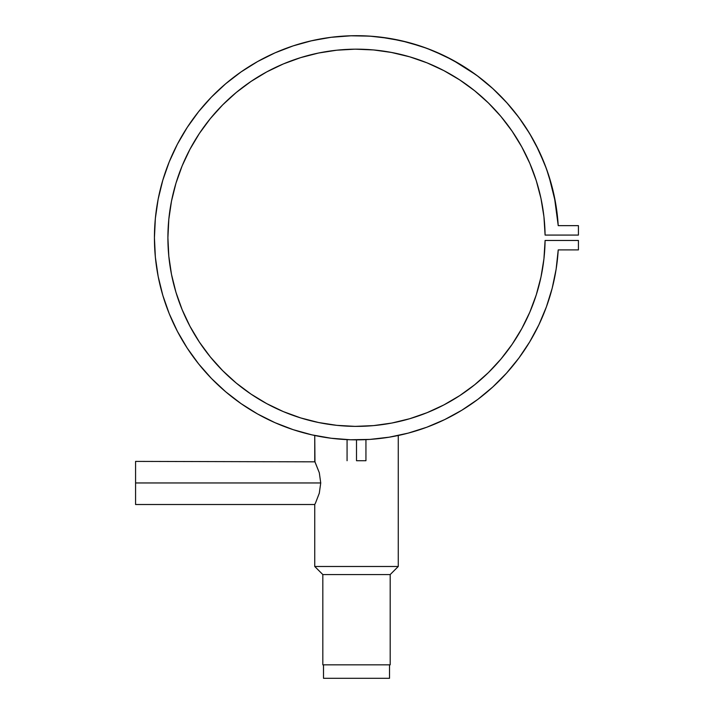 <?xml version="1.0" encoding="UTF-8"?>
<svg xmlns="http://www.w3.org/2000/svg" width="714" height="714" viewBox="0 0 714 714"><rect width="100%" height="100%" fill="white"/><g stroke="black" fill="none" stroke-linecap="round" stroke-linejoin="round"><path stroke-width="1.07" d="M314.963 504.084L315.588 502.834L314.749 504.512L314.749 566.488L322.826 574.565L322.826 664.832L323.478 664.832L323.504 678.3L389.514 678.3L389.514 664.832L389.514 678.3L323.504 678.3L323.504 664.832L390.192 664.832L390.192 574.565L398.269 566.488L314.749 566.488L322.826 574.565L390.192 574.565L322.826 574.565L322.826 664.832L390.192 664.832L390.192 574.565L398.269 566.488L398.269 435.486L395.083 436.129L397.457 435.656M356.509 460.726L356.509 439.851L356.509 460.726L365.943 460.726L356.509 460.726M351.27 439.779L349.842 439.735M347.075 439.628L347.798 439.663L347.075 439.628L347.075 460.726M317.953 436.138L314.749 435.486L314.749 461.405L319.31 472.748L320.738 482.959L319.301 493.195L315.588 502.834L319.301 493.195L320.738 482.959L135.571 482.959L135.571 504.512L135.571 461.815M326.994 437.682L324.263 437.263M388.773 437.254L386.06 437.673M135.571 504.512L314.749 504.512L314.749 566.488L398.269 566.488L398.269 435.486L408.238 433.112L426.785 427.24L444.67 419.6L461.744 410.282L477.844 399.367L492.821 386.952L506.529 373.154L518.855 358.098A202.08 202.08 0 0 0 538.963 324.638M376.715 425.294L376.323 425.33A188.603 188.603 0 0 0 409.702 418.725M373.69 425.598A188.603 188.603 0 0 0 375.171 425.455L375.35 425.437M369.334 425.937L367.737 426.044L369.334 425.937M364.265 426.222L361.355 426.312M367.407 426.062L370.798 425.839M354.546 426.365L360.454 426.338A188.603 188.603 0 0 0 369.343 425.937M350.645 426.285L356.447 426.374A188.603 188.603 0 0 0 356.581 426.374M340.855 425.722L348.771 426.222A188.603 188.603 0 0 0 348.78 426.222L343.729 425.946M348.021 426.187L348.78 426.222M318.739 422.554A188.603 188.603 0 0 0 342.229 425.839L345.273 426.044M342.202 425.83L339.293 425.589M339.721 425.624L337.972 425.464M336.696 425.33L337.963 425.464M558.214 250.034A202.08 202.08 0 0 0 558.223 249.9A202.08 202.08 0 0 1 251.988 410.72A202.08 202.08 0 0 1 251.988 64.822A202.08 202.08 0 0 1 558.223 225.651L556.117 206.31L552.172 187.264L546.406 168.683L538.883 150.743L529.672 133.616L518.855 117.444L506.529 102.397L492.821 88.598L477.844 76.184L461.744 65.26L444.67 55.942L426.785 48.311L408.238 42.429L389.219 38.36L369.897 36.137L350.44 35.789L331.055 37.306L311.893 40.68L293.151 45.883L274.997 52.863L257.593 61.556L241.109 71.891L225.695 83.752L211.487 97.042L198.635 111.634L187.238 127.404L177.402 144.192L169.236 161.846L162.81 180.205L158.169 199.09L155.366 218.341L154.429 237.771L155.366 257.201L158.169 276.452L162.81 295.346L169.236 313.705A202.08 202.08 0 0 0 169.263 313.767M308.992 41.358A202.08 202.08 0 0 0 187.13 127.565M169.263 161.775A202.08 202.08 0 0 0 169.236 161.846L162.81 180.205L158.169 199.09M187.13 347.977A202.08 202.08 0 0 0 321.8 436.843M321.818 436.852A202.08 202.08 0 0 0 331.055 438.235L350.44 439.762L369.897 439.405L389.219 437.182L408.238 433.112L426.785 427.24M389.112 437.2A202.08 202.08 0 0 0 389.219 437.182L390.879 436.906M477.782 399.412A202.08 202.08 0 0 0 506.529 373.154L518.855 358.098L529.672 341.935L538.883 324.799L546.406 306.859L552.172 288.286L556.117 269.232L558.223 249.9L578.429 249.9L578.429 240.466L545.094 240.466A188.603 188.603 0 0 1 261.431 400.661A188.603 188.603 0 0 1 261.431 74.89A188.603 188.603 0 0 1 545.094 235.076A188.603 188.603 0 0 0 544.63 224.303L544.354 220.849M368.763 439.476L370.691 439.351M313.205 54.202L308.992 55.246A188.603 188.603 0 0 0 300.862 57.566M300.567 57.655A188.603 188.603 0 0 0 283.574 63.841M283.226 63.983A188.603 188.603 0 0 0 251.149 81.334M250.9 81.512A188.603 188.603 0 0 0 236.388 92.365M236.156 92.561A188.603 188.603 0 0 0 210.425 118.479M210.264 118.676A188.603 188.603 0 0 0 199.465 133.331M199.358 133.491A188.603 188.603 0 0 0 167.906 237.592M167.906 237.949A188.603 188.603 0 0 0 199.358 342.051M199.465 342.211A188.603 188.603 0 0 0 210.264 356.866M210.425 357.062A188.603 188.603 0 0 0 236.156 382.99M236.388 383.186A188.603 188.603 0 0 0 250.9 394.039M251.149 394.208A188.603 188.603 0 0 0 283.226 411.559M283.574 411.701A188.603 188.603 0 0 0 300.567 417.886M300.862 417.985A188.603 188.603 0 0 0 318.382 422.483M343.693 425.946A188.603 188.603 0 0 0 343.72 425.946L340.89 425.731M370.816 425.839A188.603 188.603 0 0 0 373.449 425.615M375.189 425.446A188.603 188.603 0 0 0 376.332 425.33L373.315 425.624M536.312 294.721A188.603 188.603 0 0 0 545.094 240.466L543.934 258.852L540.98 277.041L536.268 294.855L529.842 312.125L521.755 328.681L512.099 344.371L500.96 359.044L488.438 372.556L474.658 384.784L459.745 395.61L443.849 404.936L427.124 412.656L409.729 418.716A188.603 188.603 0 0 0 427.034 412.692M427.213 412.621A188.603 188.603 0 0 0 443.706 405.008M444.001 404.856A188.603 188.603 0 0 0 459.637 395.69M459.861 395.538A188.603 188.603 0 0 0 474.542 384.873M474.765 384.694A188.603 188.603 0 0 0 488.34 372.646M488.528 372.467A188.603 188.603 0 0 0 512.036 344.469M512.17 344.264A188.603 188.603 0 0 0 529.797 312.232M529.886 312.009A188.603 188.603 0 0 0 536.223 294.989M364.238 426.222L360.454 426.338L364.238 426.222M360.463 426.338L352.564 426.338M409.729 418.716L391.816 423.045L373.574 425.606L355.161 426.374L336.767 425.339L318.56 422.518L300.71 417.931L283.396 411.63L266.786 403.669L251.025 394.119L236.272 383.088L222.67 370.655L210.344 356.964L199.411 342.131L189.978 326.307L182.132 309.635L175.947 292.276L171.494 274.399L168.807 256.174L167.906 237.771L168.807 219.368L171.494 201.143L175.947 183.266L182.132 165.907L189.978 149.235L199.411 133.411L210.344 118.578L222.67 104.887L236.272 92.463L251.025 81.423L266.786 71.873L283.396 63.912L300.71 57.611L318.56 53.023L336.767 50.203L355.161 49.168L373.574 49.944L391.816 52.497L409.729 56.834L427.124 62.886L443.849 70.615L459.745 79.932L474.658 90.758L488.438 102.986L500.96 116.498L512.099 131.18L521.755 146.87L529.842 163.426L536.268 180.687L540.98 198.501L543.934 216.69L545.094 235.076L578.429 235.076L578.429 225.651L558.223 225.651L554.367 196.716M545.094 235.076L578.429 235.076L578.429 225.651L558.223 225.651M155.366 218.341L154.429 237.771L155.366 257.201L158.169 276.452L162.81 295.346L169.236 313.705L177.402 331.358L187.238 348.137L198.635 363.908L211.487 378.5L225.695 391.79L241.109 403.66L257.593 413.986L274.997 422.679L293.151 429.658L311.893 434.862L331.055 438.235M556.117 269.232L558.223 249.9L578.429 249.9L578.429 240.466L545.094 240.466M555.483 202.481L548.87 175.867L544.657 164.042L535.982 144.897M459.575 63.957L476.113 74.89L452.631 60.021L433.327 50.864L421.644 46.481L401.375 40.734L380.294 37.101M310.34 41.037L328.181 37.69L310.34 41.037L293.151 45.883M241.109 71.891L225.695 83.752L211.487 97.042M198.635 111.634L187.238 127.404M177.402 144.192L169.236 161.846M169.236 313.705L177.402 331.358L187.238 348.137L198.635 363.908L211.487 378.5M241.109 403.66L257.593 413.986M311.893 434.862L315.552 435.656M314.767 435.486L315.293 435.602M315.82 435.71L316.498 435.852M395.842 435.986L396.966 435.754M461.744 410.282L477.844 399.367M492.821 386.952L506.529 373.154M538.883 324.799L546.406 306.859L552.172 288.286M543.934 258.852L540.98 277.041L536.268 294.855L529.842 312.125L521.755 328.681M488.438 372.556L474.658 384.784M443.849 404.936L427.124 412.656M175.947 292.276L171.494 274.399L168.807 256.174M167.906 237.771L168.807 219.368L171.494 201.143L175.947 183.266M373.574 49.944L387.211 51.685M390.986 52.345L409.729 56.834M521.755 146.87L529.842 163.426M372.128 425.731L373.243 425.633M375.18 425.455L376.091 425.357M325.584 437.468L326.985 437.682M314.963 461.833L319.31 472.748L320.738 482.959L135.571 482.959L135.571 461.405L314.963 461.833L314.749 435.486M365.943 439.628L365.22 439.663L365.943 439.628L365.943 460.726M357.937 35.7L372.378 36.316L357.937 35.7M441.1 54.255L452.631 60.021M476.925 75.488L492.955 88.715L476.925 75.488M512.206 108.947L520.595 119.827L512.206 108.947M525.227 126.556L531.885 137.391L525.227 126.556M530.199 164.265L531.689 167.888M521.416 146.245L521.113 145.701L521.416 146.245M466.447 84.529L470.098 87.206M453.577 76.068L446.661 72.114L453.577 76.068M435.656 66.58L430.488 64.278L435.656 66.58M507.574 103.548L494.677 90.312M351.556 35.754L330.796 37.333M324.575 51.89L332.653 50.685M344.425 49.552L352.279 49.212M364.872 49.355L371.923 49.801M410.434 57.04L415.557 58.646M428.927 63.626L430.488 64.278M479.13 94.471L485.234 99.924M493.57 108.207L498.916 114.115M506.699 123.692L511.01 129.6M518.801 141.684L521.113 145.701M536.776 182.302L538.731 189.13M541.56 201.357L542.926 209.122"/></g></svg>

